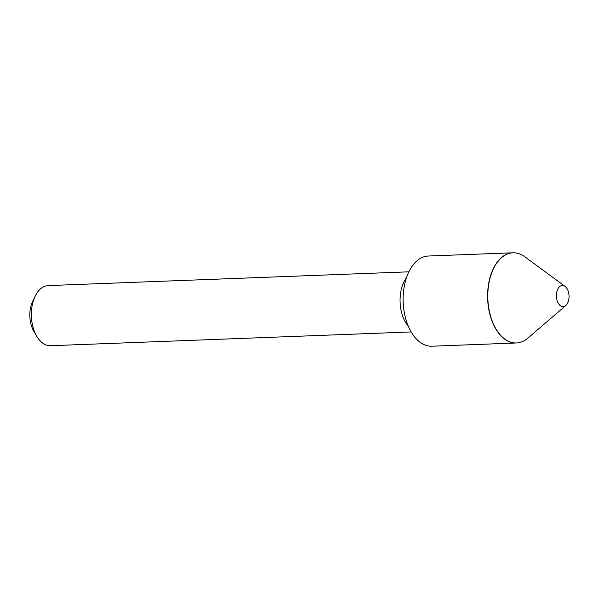 <?xml version="1.0" encoding="UTF-8"?>
<svg xmlns="http://www.w3.org/2000/svg" width="599" height="599" viewBox="0 0 599 599"><rect width="100%" height="100%" fill="white"/><g stroke="black" fill="none" stroke-linecap="round" stroke-linejoin="round"><path stroke-width="0.9" d="M565.8 305.505L527.816 338.18A45.135 26.91 -92.2 0 1 501.408 336.136A45.135 26.91 -92.2 0 1 495.92 328.844A45.135 26.91 -92.2 0 1 493.613 268.442A45.135 26.91 -92.2 0 1 524.709 256.701L565.067 286.382A10.587 6.312 -92.2 0 1 565.853 287.071A10.587 6.312 -92.2 0 1 569.05 296.535A10.587 6.312 -92.2 0 1 565.8 305.505A10.587 6.312 -92.2 0 1 559.601 305.026A10.587 6.312 -92.2 0 1 557.033 291.069A10.587 6.312 -92.2 0 1 565.067 286.382M495.897 328.806A45.007 26.835 -92.2 0 1 495.875 328.769A45.007 26.835 -92.2 0 1 493.569 268.524A45.007 26.835 -92.2 0 1 493.591 268.487A45.007 26.835 -92.2 0 0 491.277 274.05A45.007 26.835 -92.2 0 0 495.897 328.806M411.176 331.943L50.473 345.728A30.085 17.94 -92.2 0 1 36.779 336.301A30.085 17.94 -92.2 0 1 33.709 299.725A30.085 17.94 -92.2 0 1 35.236 296.033A30.085 17.94 -92.2 0 1 48.175 285.596L408.877 271.819M36.779 336.301L33.881 331.382A22.575 13.463 -92.2 0 1 31.582 303.933A22.575 13.463 -92.2 0 1 32.728 301.162L35.236 296.033M516.36 342.98A45.135 26.91 -92.2 0 1 516.263 342.987A45.135 26.91 -92.2 0 1 491.697 320.21A45.135 26.91 -92.2 0 1 491.12 273.99A45.135 26.91 -92.2 0 1 512.819 252.793A45.135 26.91 -92.2 0 1 512.916 252.785M516.263 342.987L431.789 346.215A45.135 26.91 -92.2 0 1 407.223 323.438A45.135 26.91 -92.2 0 1 406.654 277.217A45.135 26.91 -92.2 0 1 428.345 256.02L512.819 252.793M408.323 326.215A30.085 17.94 -92.2 0 1 402.386 285.641A30.085 17.94 -92.2 0 1 406.466 277.741"/></g></svg>

